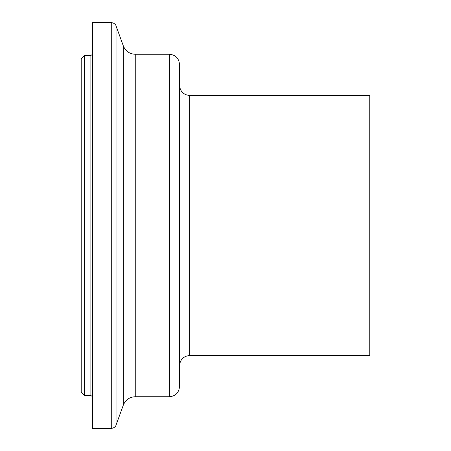 <?xml version="1.0" encoding="UTF-8"?>
<svg xmlns="http://www.w3.org/2000/svg" width="451" height="451" viewBox="0 0 451 451"><rect width="100%" height="100%" fill="white"/><g stroke="black" fill="none" stroke-linecap="round" stroke-linejoin="round"><path stroke-width="0.68" d="M81.214 58.703L81.214 392.302L84.388 395.471L84.388 55.529L90.093 55.529L90.093 395.471C91.626 395.628 92.472 396.474 92.63 398.007M369.786 95.482L369.786 355.512L189.668 355.512C183.518 356.127 180.135 359.509 179.521 365.665M92.63 225.5L92.63 428.45L111.279 428.45L111.279 22.55L92.63 22.55L92.63 225.5M179.521 225.5L179.521 386.592C178.917 392.753 175.535 396.136 169.373 396.739L169.373 54.261C175.535 54.864 178.917 58.247 179.521 64.408L179.521 365.66M123.332 45.917L123.332 405.083C125.609 399.783 129.584 396.998 135.255 396.739L135.255 54.261C129.584 54.002 125.609 51.217 123.332 45.917L116.042 25.887L116.042 425.113C116.206 424.662 115.715 427.802 111.279 428.45M179.521 85.335C180.135 91.491 183.518 94.873 189.668 95.488L189.668 355.512M81.214 58.698L84.388 55.529M84.388 395.471L90.093 395.471M90.093 55.529C91.626 55.372 92.472 54.526 92.63 52.992M116.042 25.887C116.206 26.338 115.715 23.198 111.279 22.55M123.332 405.083L116.042 425.113M135.255 396.739L169.373 396.739M135.255 54.261L169.373 54.261M189.668 95.488L369.786 95.488"/></g></svg>
